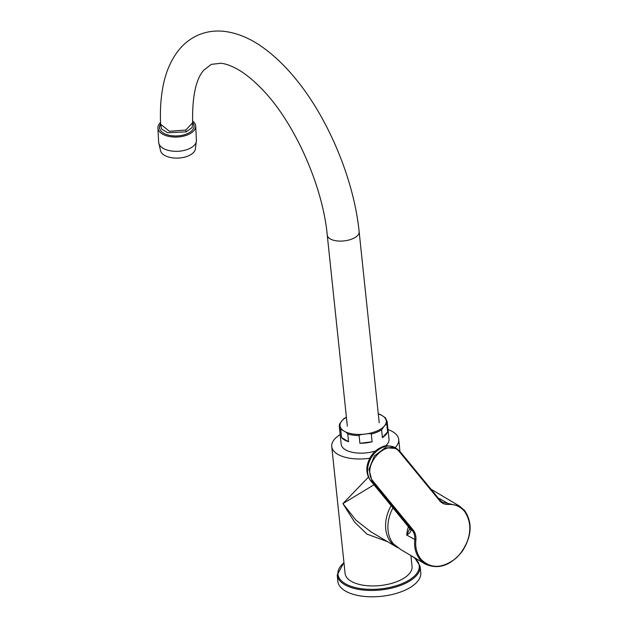 <?xml version="1.0" encoding="UTF-8"?>
<svg xmlns="http://www.w3.org/2000/svg" width="628" height="628" viewBox="0 0 628 628"><rect width="100%" height="100%" fill="white"/><g stroke="black" fill="none" stroke-linecap="round" stroke-linejoin="round"><path stroke-width="0.94" d="M410.908 555.56L412.054 566.432A33.661 15.684 174 0 1 389.384 583.977A33.661 15.684 174 0 1 351.06 581.206A33.661 15.684 174 0 1 345.094 573.474L331.749 446.516A33.661 15.684 -6 0 0 337.715 454.256A33.661 15.684 -6 0 0 369.814 458.228M395.145 447.654A33.661 15.684 -6 0 0 398.709 439.482A33.661 15.684 -6 0 0 392.743 431.742A33.661 15.684 -6 0 0 387.994 429.568M340.164 434.6A33.661 15.684 -6 0 0 331.749 446.516M387.539 541.674L366.972 534.122L354.671 522.237L342.904 503.625L368.401 477.162M373.99 484.785L342.904 503.625L356.005 520.251L370.92 531.814M431.703 489.659A33.661 25.253 120.7 0 0 430.941 489.149M391.126 505.642A33.661 25.253 120.7 0 0 385.757 529.051A33.661 25.253 120.7 0 0 396.087 546.745A33.661 25.253 120.7 0 0 398.011 547.742M440.04 500.249L442.316 502.165L459.437 506.066L432.763 490.248A33.661 25.253 120.7 0 0 431.13 489.385M392.971 507.895A33.661 25.253 120.7 0 0 393.316 543.754L400.75 549.531L425.078 563.975L419.967 559.572C415.665 553.841 413.938 547.271 414.794 539.868C415.084 536.1 414.26 532.976 412.321 530.487A0.801 0.51 -39.4 0 0 413.295 530.181L373.173 481.338C360.142 466.29 387.437 436.217 399.698 452.089L439.828 500.924C441.955 503.389 444.742 504.567 448.172 504.441C454.853 504.088 460.277 506.372 464.453 511.294C470.513 520.125 471.432 530.244 467.185 541.642C463.017 550.999 458.142 557.342 452.553 560.686C440.44 568.646 429.905 568.175 420.941 559.273C416.741 553.676 415.053 547.263 415.893 540.041C416.199 536.077 415.328 532.795 413.295 530.181M425.078 563.975C438.25 569.965 450.676 565.71 462.357 551.219C471.887 535.935 472.633 522.37 464.602 510.525L459.437 506.066L464.508 510.454A0.801 0.51 140.6 0 1 464.602 510.525L464.602 510.525A0.801 0.51 140.6 0 1 464.453 511.294M408.695 526.861A4.011 2.559 140.6 0 1 408.247 526.484L409.809 528.611A4.011 3.399 148.6 0 0 410.579 529.451L412.321 530.487L372.192 481.645L370.92 480.891A4.011 2.559 140.6 0 1 370.473 480.506C365.708 473.638 365.661 465.905 370.332 457.302C373.33 452.309 377.318 448.839 382.287 446.908C384.956 445.174 389.313 445.456 395.334 447.764A20.842 15.629 120.7 0 0 372.781 455.41A20.842 15.629 120.7 0 0 370.92 480.891L410.579 529.451C411.528 531.037 410.241 532.913 406.724 535.08A33.661 25.253 -59.3 0 1 408.404 526.68M409.786 528.572L406.724 535.08L415.893 540.041M438.799 498.71A33.661 25.253 -59.3 0 1 439.765 498.64L439.035 499.001M448.172 504.441A0.801 0.479 86.3 0 0 447.843 503.428L439.765 498.64L439.545 499.621M373.173 481.338A0.801 0.51 -39.4 0 1 372.192 481.645L368.974 469.344L374.327 455.983L385.325 447.693L396.621 448.525L399.769 451.242A0.801 0.51 140.6 0 1 399.855 451.312L399.855 451.312A0.801 0.51 140.6 0 1 399.698 452.089M192.631 122.358L192.129 127.562L186.163 131.888L167.739 132.72L161.561 129.007L160.611 123.952M387.609 431.938L382.397 437.583A24.045 11.202 -6 0 0 387.609 431.938L386.793 424.183A24.045 11.202 -6 0 0 387.154 421.584L389.007 439.215A24.045 11.202 174 0 1 385.333 446.084M375.505 451.014A24.045 11.202 174 0 1 345.439 449.774A24.045 11.202 174 0 1 341.185 444.247L339.332 426.616A24.045 11.202 -6 0 0 340.745 429.795C340.831 429.309 341.977 429.764 344.168 431.169C346.436 432.425 347.622 433.351 347.747 433.948A24.045 11.202 -6 0 0 359.083 435.526C359.114 434.945 361.124 434.466 365.119 434.074C369.186 433.501 371.242 433.485 371.297 434.034A24.045 11.202 -6 0 0 381.581 429.827L384.116 426.302C385.843 424.34 386.738 423.633 386.793 424.183M382.397 437.583L381.581 429.827M372.114 441.79L359.899 443.282A24.045 11.202 -6 0 0 372.114 441.79L371.297 434.034M359.899 443.282L359.083 435.526M348.564 441.704L341.561 437.551A24.045 11.202 -6 0 0 344.403 439.898A24.045 11.202 -6 0 0 348.564 441.704L347.747 433.948M341.561 437.551L340.745 429.795M344.905 418.374C344.803 417.848 343.909 418.554 342.221 420.485A23.244 10.833 -6 0 0 344.168 431.169A23.244 10.833 -6 0 0 365.119 434.074A23.244 10.833 -6 0 0 384.116 426.302A23.244 10.833 -6 0 0 382.162 415.618L385.443 417.887L387.154 421.584M378.291 413.915A23.244 10.833 -6 0 1 382.162 415.618C379.885 414.182 378.739 413.726 378.739 414.252M378.276 413.75L378.794 414.088M346.405 417.267A23.244 10.833 -6 0 0 342.221 420.485L339.685 424.018A24.045 11.202 -6 0 0 339.332 426.616L339.779 423.594M188.031 156.027A17.631 9.341 177.1 0 1 160.682 151.348L158.633 142.226A18.919 10.017 177.1 0 0 169.042 150.547A18.919 10.017 177.1 0 0 188.392 149.087A18.919 10.017 -2.9 0 0 196.415 140.327L195.292 149.605A17.631 9.341 -2.9 0 1 188.031 156.027M160.548 122.499A18.919 10.017 177.1 0 0 157.918 127.971A18.919 10.017 177.1 0 0 168.32 136.284A18.919 10.017 177.1 0 0 187.678 134.832A18.919 10.017 -2.9 0 0 195.701 126.071A18.919 10.017 -2.9 0 0 192.568 120.914M345.251 590.94A41.676 19.421 174 0 1 337.864 581.363L337.197 575.013A41.676 19.421 -6 0 0 344.584 584.597A41.676 19.421 -6 0 0 392.029 588.02A41.676 19.421 -6 0 0 420.093 566.299L420.76 572.65A41.676 19.421 -6 0 1 392.696 594.371A41.676 19.421 -6 0 1 345.251 590.94M419.967 559.572A0.801 0.51 -39.4 0 0 420.941 559.273M399.91 451.414L439.89 500.076A0.801 0.51 140.6 0 1 439.985 500.155L439.985 500.155A0.801 0.51 140.6 0 1 439.828 500.924M347.339 426.129L327.267 235.155A16.03 7.473 -6 0 0 336.161 240.791A16.03 7.473 -6 0 0 352.324 238.891A16.03 7.473 -6 0 0 359.153 231.803L379.218 422.777M327.267 235.155C322.596 184.946 293.802 121.196 261.374 88.501C252.432 79.324 243.962 72.62 235.971 68.397C230.146 65.375 225.138 63.663 220.93 63.255L211.283 64.354L203.621 70.328C195.81 79.387 192.152 96.822 192.639 122.641L185.841 130.035L169.427 131.283L160.619 124.234C160.014 111.446 160.682 99.569 162.605 88.603C165.211 73.335 170.573 60.531 178.69 50.177C184.287 43.214 191.1 38.049 199.139 34.681C207.232 31.447 215.71 30.356 224.581 31.4C237.627 33.096 250.431 38.473 262.991 47.532C273.714 55.201 284.052 64.982 293.99 76.875C327.651 116.627 353.894 179.09 359.153 231.803M185.841 130.035A4.812 2.253 -112.3 0 0 186.163 131.888M160.603 123.904L160.054 125.051A17.317 9.169 -2.9 0 0 166.938 134.651A17.317 9.169 -2.9 0 0 186.744 133.905A17.317 9.169 -2.9 0 0 193.283 123.386L192.623 122.303M343.963 562.727A40.875 19.044 -6 0 0 345.165 583.624A40.875 19.044 -6 0 0 401.818 583.75A40.875 19.044 -6 0 0 411.984 556.282A40.875 19.044 -6 0 0 410.924 555.686M399.965 451.446L398.709 439.482M370.065 531.304L396.087 546.745M395.334 447.764L399.855 451.312L439.985 500.155L442.316 502.165M370.473 480.506L408.247 526.484M159.394 128.183L160.054 125.051M194.256 126.432L193.283 123.386M346.389 417.102L344.309 418.405M195.701 126.071L196.415 140.327M157.918 127.971L158.633 142.226M343.94 562.476L337.197 575.013M420.093 566.299L414.77 557.852"/></g></svg>
